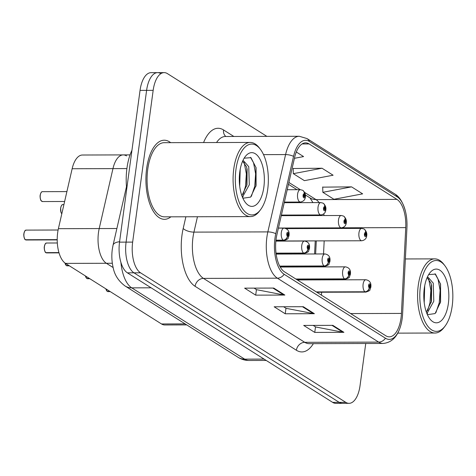 <?xml version="1.0" encoding="UTF-8"?>
<svg xmlns="http://www.w3.org/2000/svg" width="476" height="476" viewBox="0 0 476 476"><rect width="100%" height="100%" fill="white"/><g stroke="black" fill="none" stroke-linecap="round" stroke-linejoin="round"><path stroke-width="0.71" d="M186.729 324.9L164.779 324.965A24.722 11.531 -90.2 0 1 161.501 323.96L65.533 263.395A24.722 11.531 -90.2 0 1 58.387 228.682L72.144 168.742A24.722 11.531 -90.2 0 1 82.425 155.021L123.242 154.902A24.722 11.531 -90.2 0 1 126.521 155.908M112.336 263.258L106.35 263.276L113.151 267.566L106.35 263.276A24.722 11.531 -90.2 0 1 99.204 228.563L112.961 168.623A24.722 11.531 -90.2 0 1 123.242 154.902A24.722 11.531 -90.2 0 0 112.961 168.623L72.144 168.742M65.533 263.395L106.35 263.276A24.722 11.531 -90.2 0 1 99.204 228.563L112.961 168.623L126.896 168.581M316.016 215.569A32.963 15.375 89.8 0 0 315.969 214.968M313.285 279.906L313.315 279.299M313.94 266.935L313.97 266.328M314.588 253.97L315.249 240.898M315.868 228.54L315.897 227.933M282.613 240.493A6.182 2.88 89.8 0 0 283.75 240.993A6.182 2.88 89.8 0 0 284.975 240.398M170.67 142.663A39.55 18.445 89.8 0 0 164.244 140.212A39.55 18.445 89.8 0 0 146.638 168.581A39.55 18.445 89.8 0 0 164.47 219.317A39.55 18.445 89.8 0 0 170.884 216.824A39.55 18.445 89.8 0 1 164.47 219.317A39.55 18.445 89.8 0 1 146.638 168.581A39.55 18.445 89.8 0 1 164.244 140.212A39.55 18.445 89.8 0 1 170.67 142.663M401.024 317.926A26.37 12.299 -90.2 0 1 389.285 336.841A26.37 12.299 -90.2 0 1 385.792 335.764L284.493 271.844A26.37 12.299 -90.2 0 1 276.871 234.817L294.62 157.491A26.37 12.299 -90.2 0 1 305.58 142.854A26.37 12.299 -90.2 0 1 309.079 143.93L396.936 199.379A26.37 12.299 -90.2 0 1 405.748 227.617L401.435 313.422A26.37 12.299 -90.2 0 1 401.024 317.926M402.166 318.652A28.923 13.489 89.8 0 0 402.619 313.708L406.932 227.903A28.923 13.489 89.8 0 0 405.469 211.362A28.923 13.489 89.8 0 0 397.27 196.921L309.412 141.479A28.923 13.489 89.8 0 0 293.549 156.348L275.8 233.68A28.923 13.489 89.8 0 0 284.16 274.295L385.459 338.222A28.923 13.489 89.8 0 0 401.232 323.71A28.923 13.489 89.8 0 0 402.166 318.652M160.888 73.649A24.722 11.531 89.8 0 0 157.61 72.638L151.053 72.661A24.722 11.531 89.8 0 0 140.045 90.392L119.53 242.141L126.092 242.123A24.722 11.531 89.8 0 0 133.958 272.825L339.209 402.351A24.722 11.531 89.8 0 0 342.482 403.362A24.722 11.531 89.8 0 1 339.209 402.351L133.958 272.825A24.722 11.531 89.8 0 1 126.092 242.123L146.608 90.369L126.092 242.123L132.649 242.105A24.722 11.531 89.8 0 0 140.521 272.808L345.766 402.333A24.722 11.531 89.8 0 0 349.045 403.339A24.722 11.531 89.8 0 0 360.046 385.608L365.741 343.505M157.61 72.638A24.722 11.531 89.8 0 0 146.608 90.369A24.722 11.531 89.8 0 1 157.61 72.638L164.172 72.62A24.722 11.531 89.8 0 0 153.165 90.351L132.649 242.105M273.777 288.069L244.622 288.153L255.695 295.144L284.85 295.06L273.777 288.069M254.101 288.129L256.582 289.694L283.851 294.965A6.593 5.593 -57.7 0 0 284.85 295.06M256.445 289.604L255.695 295.144M332.843 325.346L303.688 325.429L314.761 332.415L343.916 332.331L332.843 325.346M313.16 325.4L315.647 326.964L342.916 332.236A6.593 5.593 -57.7 0 0 343.916 332.331M315.511 326.881L314.761 332.415M303.307 306.705L274.152 306.788L285.231 313.779L314.386 313.696L303.307 306.705M283.631 306.764L286.112 308.329L313.387 313.601A6.593 5.593 -57.7 0 0 314.386 313.696M285.975 308.246L285.231 313.779M266.869 136.374L167.451 73.631A24.722 11.531 89.8 0 0 164.172 72.62M351.568 186.866L322.847 192.304L333.92 199.289L362.641 193.857L351.568 186.866L322.704 187.139M294.43 158.312L303.575 156.586L296.31 151.999M322.032 168.23L293.311 173.663L304.39 180.654L333.105 175.222L322.032 168.23L293.174 168.504M293.311 173.663L293.168 168.314M322.847 192.304L322.698 186.949M119.53 242.141A24.722 11.531 89.8 0 0 127.401 272.843L332.647 402.369A24.722 11.531 89.8 0 0 335.925 403.38L349.045 403.339M105.94 288.896A4.944 2.309 89.8 0 0 107.261 291.354L107.142 291.258M107.326 291.354L110.016 291.467M316.546 292.068L365.199 291.931A4.117 3.534 -62 0 0 369.299 287.92A2.059 0.958 89.8 0 0 370.447 286.504A2.059 0.958 89.8 0 0 369.792 283.946A2.059 0.958 89.8 0 0 368.602 285.338A2.059 0.958 89.8 0 0 369.215 287.867L369.4 286.701A0.821 0.387 -90.2 0 1 369.156 285.689A0.821 0.387 -90.2 0 1 369.525 285.094A0.821 0.387 -90.2 0 1 369.894 286.153A0.821 0.387 -90.2 0 1 369.525 286.742A0.821 0.387 -90.2 0 1 369.435 286.719L369.299 287.92M369.215 287.867A4.117 3.445 126.3 0 1 364.961 291.776A6.182 2.88 -90.2 0 1 363.111 284.184A6.182 2.88 -90.2 0 1 365.865 279.751C372.119 280.876 370.786 286.445 370.887 287.064L369.894 289.854C370.286 290.283 368.954 291.038 365.901 292.109A6.182 2.88 -90.2 0 1 365.199 291.931M316.308 291.919L364.961 291.776M107.261 291.354L109.825 291.348M283.75 240.993L361.742 240.767A6.182 2.88 -90.2 0 1 358.958 232.835A6.182 2.88 -90.2 0 1 361.706 228.403L363.884 228.944A4.117 3.534 118 0 1 365.598 232.574A2.059 0.958 89.8 0 0 364.443 233.99A2.059 0.958 89.8 0 0 365.104 236.548A2.059 0.958 89.8 0 0 366.294 235.156A2.059 0.958 89.8 0 0 365.675 232.627L365.491 233.793A0.821 0.387 -90.2 0 1 365.741 234.805A0.821 0.387 -90.2 0 1 365.372 235.4A0.821 0.387 -90.2 0 1 365.003 234.341A0.821 0.387 -90.2 0 1 365.366 233.752A0.821 0.387 -90.2 0 1 365.461 233.775L365.598 232.574M365.675 232.627A4.117 3.445 -53.7 0 0 364.467 229.313A4.117 3.445 -53.7 0 0 364.194 229.135M85.49 275.991A4.944 2.309 89.8 0 0 86.811 278.448L86.691 278.353M86.876 278.448L89.565 278.561M296.096 279.162L344.749 279.025A4.117 3.534 -62 0 0 348.848 275.015A2.059 0.958 89.8 0 0 349.997 273.599A2.059 0.958 89.8 0 0 349.342 271.04A2.059 0.958 89.8 0 0 348.152 272.433A2.059 0.958 89.8 0 0 348.765 274.961L348.95 273.795A0.821 0.387 -90.2 0 1 348.706 272.784A0.821 0.387 -90.2 0 1 349.069 272.189A0.821 0.387 -90.2 0 1 349.443 273.248A0.821 0.387 -90.2 0 1 349.075 273.837A0.821 0.387 -90.2 0 1 348.985 273.813L348.848 275.015M348.765 274.961A4.117 3.445 126.3 0 1 344.505 278.871A6.182 2.88 -90.2 0 1 342.66 271.278A6.182 2.88 -90.2 0 1 345.409 266.846C351.663 267.97 350.33 273.539 350.437 274.158L349.443 276.949C349.836 277.377 348.503 278.133 345.445 279.204A6.182 2.88 -90.2 0 1 344.749 279.025M295.858 279.013L344.505 278.871M86.811 278.448L89.375 278.442M65.033 263.055A4.944 2.309 89.8 0 0 66.36 265.543L66.241 265.447M66.426 265.543L69.115 265.656M279.781 266.245L324.299 266.12A4.117 3.534 -62 0 0 328.398 262.109A2.059 0.958 89.8 0 0 329.547 260.693A2.059 0.958 89.8 0 0 328.892 258.135A2.059 0.958 89.8 0 0 327.702 259.527A2.059 0.958 89.8 0 0 328.315 262.056L328.5 260.89A0.821 0.387 -90.2 0 1 328.256 259.878A0.821 0.387 -90.2 0 1 328.618 259.283A0.821 0.387 -90.2 0 1 328.993 260.342A0.821 0.387 -90.2 0 1 328.624 260.931A0.821 0.387 -90.2 0 1 328.529 260.907L328.398 262.109M328.315 262.056A4.117 3.445 126.3 0 1 324.055 265.965A6.182 2.88 -90.2 0 1 322.21 258.373A6.182 2.88 -90.2 0 1 324.959 253.94C331.213 255.065 329.88 260.634 329.987 261.253L328.993 264.043C329.386 264.472 328.053 265.227 324.995 266.298A6.182 2.88 -90.2 0 1 324.299 266.12M279.704 266.096L324.055 265.965M66.36 265.543L68.925 265.537M45.833 252.613C45.119 253.042 43.828 248.264 44.339 246.586C45.833 241.427 46.065 243.777 46.63 243.016A4.944 2.309 89.8 0 0 44.429 246.562A4.944 2.309 89.8 0 0 45.91 252.637L45.785 252.542M45.976 252.637L58.97 252.72M276.038 253.291L303.849 253.214A4.117 3.534 -62 0 0 307.942 249.204A2.059 0.958 89.8 0 0 309.097 247.782A2.059 0.958 89.8 0 0 308.436 245.229A2.059 0.958 89.8 0 0 307.246 246.622A2.059 0.958 89.8 0 0 307.865 249.15L308.049 247.984A0.821 0.387 -90.2 0 1 307.805 246.967A0.821 0.387 -90.2 0 1 308.168 246.378A0.821 0.387 -90.2 0 1 308.543 247.437A0.821 0.387 -90.2 0 1 308.174 248.026A0.821 0.387 -90.2 0 1 308.079 248.002L307.942 249.204M307.865 249.15A4.117 3.445 126.3 0 1 303.605 253.059A6.182 2.88 -90.2 0 1 301.76 245.467A6.182 2.88 -90.2 0 1 304.509 241.035C310.763 242.159 309.43 247.728 309.531 248.347L308.543 251.138C308.936 251.566 307.603 252.316 304.545 253.393A6.182 2.88 -90.2 0 1 303.849 253.214M276.02 253.137L303.605 253.059M45.91 252.637L58.935 252.595M25.383 239.708C24.669 240.136 23.378 235.358 23.889 233.68C25.383 228.522 25.615 230.872 26.18 230.11A4.944 2.309 89.8 0 0 23.978 233.656A4.944 2.309 89.8 0 0 25.454 239.731L25.335 239.636M25.52 239.731L57.209 239.761M275.949 240.326L283.399 240.303A4.117 3.534 -62 0 0 287.492 236.298A2.059 0.958 89.8 0 0 288.646 234.876A2.059 0.958 89.8 0 0 287.986 232.318A2.059 0.958 89.8 0 0 286.796 233.716A2.059 0.958 89.8 0 0 287.415 236.245L287.599 235.079A0.821 0.387 -90.2 0 1 287.349 234.061A0.821 0.387 -90.2 0 1 287.718 233.472A0.821 0.387 -90.2 0 1 288.087 234.531A0.821 0.387 -90.2 0 1 287.724 235.12A0.821 0.387 -90.2 0 1 287.629 235.096L287.492 236.298M287.415 236.245A4.117 3.445 126.3 0 1 283.155 240.154A6.182 2.88 -90.2 0 1 281.31 232.562A6.182 2.88 -90.2 0 1 284.059 228.129C290.312 229.254 288.98 234.823 289.081 235.441L288.093 238.232C288.486 238.66 287.153 239.41 284.095 240.487A6.182 2.88 -90.2 0 1 283.399 240.303M275.967 240.172L283.155 240.154M25.454 239.731L57.209 239.636M278.43 228.04L341.292 227.861A6.182 2.88 -90.2 0 1 338.507 219.93A6.182 2.88 -90.2 0 1 341.256 215.497L343.434 216.039A4.117 3.534 118 0 1 345.148 219.668A2.059 0.958 89.8 0 0 343.993 221.084A2.059 0.958 89.8 0 0 344.654 223.643A2.059 0.958 89.8 0 0 345.844 222.25A2.059 0.958 89.8 0 0 345.225 219.722L345.04 220.888A0.821 0.387 -90.2 0 1 345.284 221.899A0.821 0.387 -90.2 0 1 344.922 222.494A0.821 0.387 -90.2 0 1 344.547 221.435A0.821 0.387 -90.2 0 1 344.916 220.846A0.821 0.387 -90.2 0 1 345.011 220.87L345.148 219.668M345.225 219.722A4.117 3.445 -53.7 0 0 344.017 216.407A4.117 3.445 -53.7 0 0 343.737 216.229M281.405 215.069L320.842 214.95A6.182 2.88 -90.2 0 1 318.051 207.024A6.182 2.88 -90.2 0 1 320.806 202.592L322.984 203.133A4.117 3.534 118 0 1 324.692 206.762A2.059 0.958 89.8 0 0 323.543 208.179A2.059 0.958 89.8 0 0 324.198 210.737A2.059 0.958 89.8 0 0 325.388 209.345A2.059 0.958 89.8 0 0 324.775 206.816L324.59 207.982A0.821 0.387 -90.2 0 1 324.834 208.994A0.821 0.387 -90.2 0 1 324.471 209.583A0.821 0.387 -90.2 0 1 324.096 208.53A0.821 0.387 -90.2 0 1 324.465 207.941A0.821 0.387 -90.2 0 1 324.561 207.964L324.692 206.762M324.775 206.816A4.117 3.445 -53.7 0 0 323.567 203.502A4.117 3.445 -53.7 0 0 323.287 203.323M284.38 202.092L300.392 202.044A6.182 2.88 -90.2 0 1 297.601 194.119A6.182 2.88 -90.2 0 1 300.356 189.686L302.528 190.227A4.117 3.534 118 0 1 304.241 193.857A2.059 0.958 89.8 0 0 303.093 195.273A2.059 0.958 89.8 0 0 303.748 197.832A2.059 0.958 89.8 0 0 304.938 196.439A2.059 0.958 89.8 0 0 304.325 193.905L304.14 195.077A0.821 0.387 -90.2 0 1 304.384 196.088A0.821 0.387 -90.2 0 1 304.021 196.677A0.821 0.387 -90.2 0 1 303.646 195.624A0.821 0.387 -90.2 0 1 304.015 195.029A0.821 0.387 -90.2 0 1 304.104 195.053L304.241 193.857M304.325 193.905A4.117 3.445 -53.7 0 0 303.117 190.596A4.117 3.445 -53.7 0 0 302.837 190.418M424.211 302.671L424.711 285.737M426.912 313.589L433.791 301.243L433.255 283.131L428.144 277.341L427.168 277.514M427.109 277.645L430.941 283.137L431.613 285.517L431.476 301.248L426.365 312.137M420.451 285.927A35.432 16.523 89.8 0 0 426.383 324.144A35.432 16.523 89.8 0 0 445.125 326.03A35.432 16.523 89.8 0 0 452.2 305.961A35.432 16.523 89.8 0 0 444.953 265.816A35.432 16.523 89.8 0 0 420.451 285.927M444.953 265.816L443.894 264.418A37.08 17.291 89.8 0 0 434.761 258.873A37.08 17.291 89.8 0 0 418.255 285.469A37.08 17.291 89.8 0 0 434.975 333.027A37.08 17.291 89.8 0 0 444.078 327.428L445.125 326.03M448.362 303.539A26.87 12.531 89.8 0 0 443.864 274.563A26.87 12.531 89.8 0 0 429.655 273.135A26.87 12.531 89.8 0 0 424.289 288.349A26.87 12.531 89.8 0 0 429.786 318.795A26.87 12.531 89.8 0 0 448.362 303.539M427.383 314.678L435.106 313.565L440.586 301.909L440.568 284.136L435.48 274.116L428.727 274.61M440.467 283.708L440.354 302.974M431.357 284.487L431.191 302.492M427.591 313.107L427.085 313.987M435.016 273.777L438.051 279.222L440.11 290.265L439.223 302.837L435.873 312.744M428.65 278.853L430.857 290.289L429.965 302.861L427.668 310.56M239.708 186.235L240.207 169.301M242.415 197.153L249.293 184.807L248.752 166.695L243.647 160.906L242.665 161.078M242.611 161.209L246.437 166.701L247.109 169.081L246.979 184.813L241.862 195.701M235.953 169.492A35.432 16.523 89.8 0 0 241.879 207.709A35.432 16.523 89.8 0 0 260.622 209.595A35.432 16.523 89.8 0 0 267.696 189.525A35.432 16.523 89.8 0 0 260.449 149.381A35.432 16.523 89.8 0 0 235.953 169.492M260.449 149.381L259.39 147.982A37.08 17.291 89.8 0 0 250.257 142.437A37.08 17.291 89.8 0 0 233.752 169.034A37.08 17.291 89.8 0 0 250.471 216.592A37.08 17.291 89.8 0 0 259.575 210.999L260.622 209.595M250.257 142.437L164.25 142.681A37.08 17.291 89.8 0 0 147.744 169.278A37.08 17.291 89.8 0 0 164.464 216.842L250.471 216.592M131.953 150.261A41.198 19.213 89.8 0 0 126.949 168.171A41.198 19.213 89.8 0 0 126.705 189.085M263.859 187.11A26.87 12.531 89.8 0 0 259.361 158.127A26.87 12.531 89.8 0 0 245.152 156.699A26.87 12.531 89.8 0 0 239.785 171.913A26.87 12.531 89.8 0 0 245.283 202.359A26.87 12.531 89.8 0 0 263.859 187.11M242.885 198.242L250.602 197.129L256.082 185.473L256.064 167.707L250.977 157.681L244.224 158.175M255.963 167.272L255.85 186.538M246.854 168.052L246.693 186.056M243.087 196.671L242.581 197.552M250.513 157.342L253.553 162.786L255.612 173.829L254.72 186.402L251.37 196.314M244.146 162.417L246.354 173.853L245.461 186.425L243.165 194.125M185.128 323.888L161.501 323.96M116.882 228.516L58.387 228.682M313.369 343.654A41.198 19.213 -90.2 0 1 296.399 350.247L195.1 286.32A8.241 6.991 122.3 0 1 203.46 278.395L304.753 342.321A32.963 15.375 89.8 0 0 309.126 343.666L383.037 343.452A32.963 15.375 -90.2 0 1 378.664 342.107A8.241 6.991 -57.7 0 0 385.459 338.222M195.1 286.32A41.198 19.213 -90.2 0 1 181.987 235.156A41.198 19.213 -90.2 0 1 183.195 228.468L185.878 216.782M275.8 233.68A8.241 3.255 -167.1 0 0 267.845 231.901L193.934 232.115A32.963 15.375 89.8 0 0 192.97 237.465A32.963 15.375 89.8 0 0 203.46 278.395L277.371 278.18A32.963 15.375 -90.2 0 1 267.845 231.901L285.588 154.575A32.963 15.375 -90.2 0 1 299.297 136.279L225.386 136.493A32.963 15.375 89.8 0 0 216.55 142.532M405.469 211.362C403.023 202.455 399.489 196.671 394.854 194.006A8.241 6.991 122.3 0 1 397.27 196.921M309.412 141.479A8.241 6.991 -57.7 0 0 306.996 138.558L299.297 136.279M293.549 156.348A8.241 3.255 -167.1 0 0 285.588 154.575L263.537 154.635M284.16 274.295A8.241 6.991 122.3 0 1 277.371 278.18L378.664 342.107L304.753 342.321A8.241 6.991 122.3 0 0 296.399 350.247M203.579 142.568A41.198 19.213 -90.2 0 1 223.536 129.954L233.859 136.469M140.521 272.808L127.401 272.843M345.766 402.333L332.647 402.369M153.165 90.351L140.045 90.392M197.463 216.747L193.934 232.115A8.241 3.255 12.9 0 1 183.195 228.468M225.856 136.493A8.241 6.991 122.3 0 1 223.536 129.954M309.079 143.93L302.093 143.948M401.435 313.422L350.616 313.571M405.748 227.617L341.994 227.802M321.461 295.168L321.603 292.24M322.228 279.876L322.258 279.275M322.877 266.911L322.906 266.304M323.531 253.946L324.186 240.874M324.805 228.51L324.834 227.909M324.091 215.551A26.37 12.299 89.8 0 0 323.763 213.897M319.122 202.597A26.37 12.299 89.8 0 0 316.034 199.611L304.67 192.441M396.936 199.379L316.034 199.611A14.833 12.578 122.3 0 1 310.043 197.927L305.408 194.999M300.308 189.686L288.884 182.475M317.117 228.534A14.833 1.487 2.9 0 1 321.74 227.915M302.462 306.711L313.387 313.601M331.992 325.346L342.916 332.236M272.932 288.069L283.851 294.965M120.922 262.46A32.963 15.375 89.8 0 0 131.733 287.861L244.694 359.148A32.963 15.375 89.8 0 0 249.061 360.493C245.092 360.475 241.415 359.404 238.036 357.28L125.075 285.993A16.482 13.977 122.3 0 0 131.733 287.861L151.112 287.807M264.073 359.094L244.694 359.148A16.482 13.977 122.3 0 1 238.036 357.28M119.589 241.719A16.482 6.503 -167.1 0 0 113.044 245.229L126.473 186.705M106.743 290.812A4.778 2.231 -90.2 0 1 105.874 288.855M107.451 291.473A4.944 2.309 89.8 0 0 108.01 291.621L110.248 291.615M86.293 277.901A4.778 2.231 -90.2 0 1 85.424 275.949M87.001 278.567A4.944 2.309 89.8 0 0 87.56 278.716L89.797 278.71M65.837 264.995A4.778 2.231 -90.2 0 1 64.962 263.002M66.551 265.662A4.944 2.309 89.8 0 0 67.11 265.81L69.347 265.804M44.363 246.568A4.778 2.231 -90.2 0 1 45.363 243.831M45.387 252.09A4.778 2.231 -90.2 0 1 44.357 246.61M46.101 252.756A4.944 2.309 89.8 0 0 46.66 252.905L59.018 252.869M23.913 233.662A4.778 2.231 -90.2 0 1 24.913 230.925M24.936 239.184A4.778 2.231 -90.2 0 1 23.907 233.704M25.65 239.85A4.944 2.309 89.8 0 0 26.21 239.993L57.209 239.904M61.791 213.861L60.94 212.242L60.636 208.143C61.214 205.602 61.975 204.412 62.927 204.573A4.944 2.309 89.8 0 0 60.726 208.119A4.944 2.309 89.8 0 0 61.803 213.807M61.684 213.653A4.778 2.231 -90.2 0 1 60.654 208.167M60.66 208.125A4.778 2.231 -90.2 0 1 61.66 205.394M40.276 195.214A4.944 2.309 89.8 0 0 42.501 201.556L41.079 200.61C40.597 200.759 39.776 196.148 40.186 195.237C40.758 192.697 41.525 191.507 42.477 191.667A4.944 2.309 89.8 0 0 40.276 195.214M41.233 200.747A4.778 2.231 -90.2 0 1 40.204 195.261M40.21 195.22A4.778 2.231 -90.2 0 1 41.21 192.488M130.055 154.884L123.242 154.902M394.854 194.006L306.996 138.558M401.232 323.71C398.216 336.068 392.153 342.649 383.037 343.452M316.915 228.534L316.939 227.927M316.362 215.569L316.278 214.968M312.952 202.615L309.989 197.897M297 189.698L288.462 184.307M314.333 279.9L314.368 279.293M314.987 266.935L315.017 266.328M315.636 253.964L316.296 240.898M125.075 285.993C118.494 281.072 114.52 274.92 113.139 267.536C111.765 261.598 111.479 255.547 112.294 249.382L113.044 245.229M249.061 360.493L266.215 360.445M105.845 288.837L107.189 291.33M297.339 279.947L365.865 279.751M316.837 292.252L365.901 292.109M108.01 291.621L107.397 291.461M361.742 240.767C364.777 240.231 366.437 238.553 366.728 235.721C367.157 233.478 366.401 231.348 364.467 229.313M286.147 228.623L361.706 228.403M85.394 275.931L86.739 278.424M280.215 267.036L345.409 266.846M296.387 279.347L345.445 279.204M87.56 278.716L86.941 278.555M64.932 262.978L66.283 265.519M276.145 254.083L324.959 253.94M279.882 266.429L324.995 266.298M67.11 265.81L66.491 265.65M46.63 243.016L57.322 242.986M275.866 241.118L304.509 241.035M276.062 253.476L304.545 253.393M46.66 252.905L46.041 252.744M26.18 230.11L58.108 230.015M278.406 228.141L284.059 228.129M275.931 240.511L284.095 240.487M26.21 239.993L25.591 239.839M341.292 227.861C344.327 227.326 345.987 225.648 346.278 222.816C346.707 220.572 345.951 218.436 344.017 216.407M281.268 215.67L341.256 215.497M62.927 204.573L63.921 204.573M320.842 214.95C323.87 214.42 325.536 212.736 325.828 209.904C326.256 207.667 325.501 205.531 323.567 203.502M284.243 202.699L320.806 202.592M42.501 201.556L64.629 201.491M42.477 191.667L66.902 191.596M300.392 202.044C303.42 201.515 305.086 199.831 305.378 196.999C305.8 194.761 305.051 192.625 303.117 190.596M287.224 189.722L300.356 189.686M397.757 333.135L434.975 333.027M405.373 258.956L434.761 258.873"/></g></svg>
